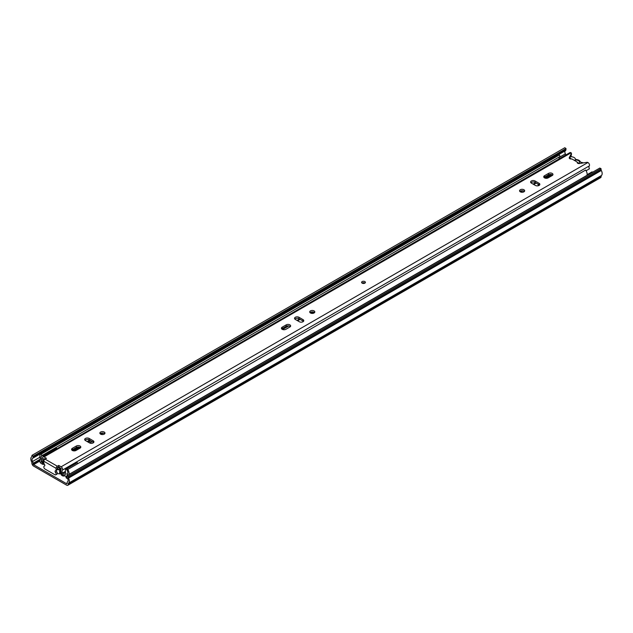 <?xml version="1.0" encoding="UTF-8"?>
<svg xmlns="http://www.w3.org/2000/svg" width="633" height="633" viewBox="0 0 633 633"><rect width="100%" height="100%" fill="white"/><g stroke="black" fill="none" stroke-linecap="round" stroke-linejoin="round"><path stroke-width="0.95" d="M66.607 483.723L33.573 464.654A0.696 0.404 60 0 1 33.082 463.799L33.082 463.332A2.896 1.67 -120 0 0 32.576 461.473A2.896 1.67 60 0 1 32.6 458.324A2.896 1.67 -120 0 0 33.13 457.24L33.209 456.179L31.982 455.349L31.903 456.409A1.163 0.673 60 0 1 31.69 456.844A4.637 2.674 -120 0 0 31.65 461.884A1.163 0.673 60 0 1 31.856 462.628L31.856 463.095A2.437 1.408 -120 0 0 33.573 466.07L66.607 485.147A2.437 1.408 -120 0 0 67.826 485.266A2.437 1.408 -120 0 0 68.332 484.15L68.332 483.683A1.163 0.673 60 0 1 68.538 483.177A4.637 2.674 -120 0 0 68.499 478.097A1.163 0.673 60 0 1 68.285 477.417L68.206 476.261L66.979 475.676L67.058 476.831A2.896 1.67 -120 0 0 67.589 478.532A2.896 1.67 60 0 1 67.612 481.705A2.896 1.67 -120 0 0 67.106 482.979L67.106 483.446A0.696 0.404 60 0 1 66.607 483.723L67.106 483.446M592.638 172.192L592.045 171.852L587.084 174.716M89.878 443.084L91.223 442.15A1.741 1.005 0 0 0 91.445 441.945M570.531 158.93L570.562 158.915A1.741 1.005 60 0 1 571.37 158.97L570.325 158.361L570.325 158.891M574.163 160.26A3.656 2.105 0 0 1 578.435 160.632A3.656 2.105 0 0 1 578.95 163.251A3.656 2.105 0 0 1 578.886 163.306L577.225 162.349M565.807 154.99A2.896 1.67 -120 0 0 565.388 153.859A2.896 1.67 60 0 1 565.411 150.709A2.896 1.67 -120 0 0 565.942 149.625L566.021 148.565L564.794 147.734L31.982 455.349M566.021 148.565L33.209 456.179M67.826 485.266L600.638 177.651A2.437 1.408 -120 0 0 601.144 176.536L601.144 176.069A1.163 0.673 60 0 1 601.35 175.563A4.637 2.674 -120 0 0 601.31 170.483A1.163 0.673 60 0 1 601.097 169.802L601.018 168.647L599.791 168.061L66.979 475.676M601.018 168.647L68.206 476.261M44.381 464.29A1.741 1.005 -0 0 0 43.724 464.361L43.724 463.451M42.482 464.211L42.482 462.786L41.058 461.821A4.637 2.674 -120 0 0 41.343 458.577L41.177 457.983A2.896 1.67 60 0 1 41.636 455.72A2.896 1.67 60 0 1 41.984 455.594L41.327 454.019A4.637 2.674 -120 0 0 40.765 454.209A4.637 2.674 -120 0 0 40.029 457.841L40.203 458.434A2.896 1.67 60 0 1 40.021 460.46A1.852 1.068 -120 0 0 39.982 461.979A1.852 1.068 -120 0 0 41.129 463.427L42.482 464.211A1.163 0.673 -0 0 0 43.724 464.361M66.061 476.467A1.741 1.005 -0 0 0 63.886 476A1.163 0.673 -0 0 1 62.643 475.85L61.876 475.407A2.318 1.337 -120 0 1 61.417 475.066L61.274 472.788L62.643 474.434A1.163 0.673 -0 0 0 62.944 474.552M66.188 476.427A1.163 0.673 -0 0 0 66.402 476.602L67.074 476.989M66.141 477.298A1.163 0.673 -0 0 0 66.061 477.543A1.163 0.673 -0 0 0 66.402 478.018L67.715 478.777M60.863 473.429L61.274 474.861M41.984 455.594L560.047 156.493L559.382 154.919L41.327 454.019M559.382 154.919A4.637 2.674 -120 0 0 558.828 155.109L40.765 454.209M559.208 158.796A2.896 1.67 60 0 1 559.414 156.857M313.715 312.148L311.61 313.359M551.841 174.668L545.63 178.253M537.979 184.092A5.911 3.41 -0 0 0 538.636 185.643M90.82 440.829L88.367 442.253M79.687 447.262L75.509 449.675A5.911 3.41 -0 0 0 74.14 450.902M586.838 175.539L586.91 175.381A4.637 2.674 -120 0 0 585.612 170.063L66.892 469.979A2.896 1.67 60 0 1 67.699 473.294L67.533 473.698A4.637 2.674 -120 0 0 67.335 475.47M68.783 474.639L68.847 474.473A4.637 2.674 -120 0 0 67.557 469.156M538.105 184.789A5.911 3.41 180 0 1 538.351 184.306M89.593 442.958L92.054 441.541M72.336 450.459A2.611 1.503 0 0 0 76.023 450.459L80.043 448.14A2.611 1.503 0 0 0 80.81 447.08A2.611 1.503 0 0 0 79.196 445.687A2.611 1.503 0 0 0 76.356 446.012L72.336 448.33A2.611 1.503 0 0 0 71.576 449.398A2.611 1.503 0 0 0 72.336 450.459M364.853 281.582A1.915 1.108 0 0 0 362.764 281.345A1.915 1.108 0 0 0 361.585 282.365A1.915 1.108 0 0 0 362.147 283.141A1.915 1.108 0 0 0 364.228 283.378A1.915 1.108 0 0 0 365.415 282.365A1.915 1.108 0 0 0 364.853 281.582M362.036 283.07A1.915 1.108 180 0 1 364.853 282.998A1.915 1.108 180 0 1 364.964 283.07M544.491 177.865A2.611 1.503 0 0 0 548.178 177.865L552.198 175.547A2.611 1.503 0 0 0 552.957 174.486A2.611 1.503 0 0 0 551.351 173.094A2.611 1.503 0 0 0 548.51 173.418L544.491 175.737A2.611 1.503 0 0 0 543.731 176.805A2.611 1.503 0 0 0 544.491 177.865M523.918 189.742A2.548 1.472 0 0 0 521.141 189.425A2.548 1.472 0 0 0 519.566 190.786A2.548 1.472 0 0 0 520.31 191.831A2.548 1.472 0 0 0 523.087 192.147A2.548 1.472 0 0 0 524.662 190.786A2.548 1.472 0 0 0 523.918 189.742M519.883 191.498A2.548 1.472 180 0 1 523.918 191.166A2.548 1.472 180 0 1 524.346 191.498M314.071 310.898A2.548 1.472 0 0 0 311.294 310.581A2.548 1.472 0 0 0 309.719 311.942A2.548 1.472 0 0 0 310.463 312.979A2.548 1.472 0 0 0 313.24 313.303A2.548 1.472 0 0 0 314.815 311.942A2.548 1.472 0 0 0 314.071 310.898M310.035 312.647A2.548 1.472 180 0 1 314.071 312.322A2.548 1.472 180 0 1 314.498 312.647M282.183 329.31A2.611 1.503 0 0 0 285.871 329.31L289.89 326.992A2.611 1.503 0 0 0 290.65 325.924A2.611 1.503 0 0 0 289.044 324.531A2.611 1.503 0 0 0 286.203 324.864L282.183 327.182A2.611 1.503 0 0 0 281.424 328.242A2.611 1.503 0 0 0 282.183 329.31M104.223 432.054A2.548 1.472 0 0 0 101.446 431.73A2.548 1.472 0 0 0 99.872 433.091A2.548 1.472 0 0 0 100.615 434.135A2.548 1.472 0 0 0 103.401 434.452A2.548 1.472 0 0 0 104.975 433.091A2.548 1.472 0 0 0 104.223 432.054M100.188 433.803A2.548 1.472 180 0 1 104.223 433.47A2.548 1.472 180 0 1 104.659 433.803M577.217 162.649L577.217 162.388A1.852 1.068 0 0 0 577.201 162.515A1.852 1.068 0 0 0 577.747 163.274A1.852 1.068 0 0 0 579.575 163.543L586.759 162.341A1.163 0.673 0 0 1 587.907 162.515L61.124 466.798L58.727 465.421L57.334 466.22A1.741 1.005 120 0 0 56.108 468.349L56.108 469.995A1.741 1.005 -120 0 1 55.751 470.651A1.741 1.005 -120 0 1 55.459 470.73A1.274 0.736 -120 0 0 55.364 470.77A1.274 0.736 -120 0 0 55.522 472.487A1.741 1.005 -120 0 1 55.744 474.829A1.741 1.005 -120 0 1 54.881 474.742L45.038 469.061A1.741 1.005 -120 0 1 43.906 467.526A1.741 1.005 -120 0 1 44.175 466.133A1.741 1.005 -120 0 1 44.397 466.062A1.274 0.736 -120 0 0 44.555 466.007A1.274 0.736 -120 0 0 44.46 464.385A1.741 1.005 -120 0 1 43.812 462.865L43.812 461.251A1.741 1.005 -60 0 1 45.038 459.123L57.334 466.22M571.377 154.507A1.163 0.673 180 0 1 571.425 154.697A1.163 0.673 180 0 1 571.377 154.879L571.377 153.463L569.296 157.609A1.852 1.068 0 0 0 569.225 157.91A1.852 1.068 0 0 0 569.763 158.669A1.852 1.068 0 0 0 571.306 158.97A1.163 0.673 0 0 1 572.264 159.168L576.885 161.834A1.163 0.673 0 0 1 577.225 162.301A1.163 0.673 0 0 1 577.217 162.388M571.377 153.463A1.163 0.673 0 0 0 571.425 153.273A1.163 0.673 0 0 0 571.085 152.806L44.041 456.931L46.438 458.316L45.038 459.123M55.744 474.829L56.978 474.117A1.741 1.005 -120 0 0 56.756 471.775L55.522 472.487M56.685 470.026A1.741 1.005 -120 0 0 56.986 469.939A1.741 1.005 -120 0 0 57.334 469.282L57.334 467.645L58.727 466.837L58.727 465.421M56.4 470.279A1.274 0.736 -120 0 0 56.756 471.775M57.334 469.282L56.108 469.995M71.885 450.11A2.611 1.503 180 0 1 72.336 449.754L76.356 447.436A2.611 1.503 180 0 1 80.502 447.792M544.04 177.509A2.611 1.503 180 0 1 544.491 177.153L548.51 174.835A2.611 1.503 180 0 1 552.656 175.191M530.921 182.763A2.611 1.503 180 0 1 535.067 182.407L539.079 184.725A2.611 1.503 180 0 1 539.538 185.081M294.843 319.064A2.611 1.503 180 0 1 298.99 318.708L303.001 321.026A2.611 1.503 180 0 1 303.46 321.382M281.725 328.954A2.611 1.503 180 0 1 282.183 328.598L286.203 326.28A2.611 1.503 180 0 1 290.341 326.636M84.996 440.22A2.611 1.503 180 0 1 89.142 439.864L93.162 442.182A2.611 1.503 180 0 1 93.613 442.538M44.231 459.946A4.637 2.674 -120 0 0 43.827 458.672L45.204 459.028M569.55 158.519L571.377 154.879M58.727 466.837L61.338 468.776A4.637 2.674 -120 0 0 61.591 473.389L62.532 473.025A2.896 1.67 60 0 1 62.374 470.137A2.089 1.203 -120 0 0 62.422 468.436A2.089 1.203 -120 0 0 61.124 466.798M571.235 156.747L571.085 155.489A4.637 2.674 -120 0 0 571.085 155.473M535.391 185.437A2.611 1.503 0 0 0 538.232 185.762A2.611 1.503 0 0 0 539.846 184.377A2.611 1.503 0 0 0 539.079 183.309L535.067 180.991A2.611 1.503 0 0 0 532.226 180.666A2.611 1.503 0 0 0 530.612 182.059A2.611 1.503 0 0 0 531.38 183.119L535.391 185.437M299.314 321.738A2.611 1.503 0 0 0 302.155 322.062A2.611 1.503 0 0 0 303.769 320.67A2.611 1.503 0 0 0 303.001 319.61L298.99 317.291A2.611 1.503 0 0 0 296.149 316.959A2.611 1.503 0 0 0 294.535 318.352A2.611 1.503 0 0 0 295.302 319.42L299.314 321.738M89.467 442.886A2.611 1.503 0 0 0 92.315 443.219A2.611 1.503 0 0 0 93.921 441.826A2.611 1.503 0 0 0 93.162 440.758L89.142 438.44A2.611 1.503 0 0 0 86.302 438.115A2.611 1.503 0 0 0 84.687 439.508A2.611 1.503 0 0 0 85.455 440.568L89.467 442.886M570.95 152.727A2.089 1.203 -120 0 0 569.906 152.624L42.997 456.828A2.089 1.203 -120 0 0 42.791 458.838A2.896 1.67 60 0 1 42.633 461.536L43.574 462.992M44.041 456.931A2.089 1.203 -120 0 0 42.997 456.828M586.079 170.752L589.442 168.813A2.896 1.67 60 0 1 589.283 165.933A2.089 1.203 -120 0 0 589.331 164.224A2.089 1.203 -120 0 0 588.041 162.594M65.428 471.348L62.532 473.025M570.444 156.747A4.573 2.643 0 0 1 574.091 157.514A4.573 2.643 0 0 1 575.318 158.788A1.852 1.068 0 0 0 575.816 159.31A1.852 1.068 0 0 0 576.703 159.595A4.755 2.746 0 0 1 580.239 161.637A1.852 1.068 0 0 0 580.73 162.151A1.852 1.068 0 0 0 581.632 162.436A4.573 2.643 0 0 1 583.381 162.91M570.325 158.361L569.779 158.677M57.334 469.085A15.073 8.704 0 0 0 59.779 469.457L60.095 469.235A21.593 12.462 0 0 0 58.236 467.122M43.994 463.609L42.672 462.842A1.139 0.657 -120 0 1 41.81 461.631A5.017 2.896 -120 0 1 41.818 460.682A4.787 2.761 -120 0 0 41.841 460.199A4.787 2.761 -120 0 0 41.746 459.234A6.449 3.727 -120 0 0 41.28 458.118A2.421 1.401 -120 0 1 41.406 456.235A2.682 1.551 -120 0 1 41.825 455.752A2.682 1.551 -120 0 1 42.902 455.752A2.334 1.353 -120 0 1 43.535 456.369L43.843 456.346M65.697 474.164L65.539 474.378A3.822 2.208 -120 0 0 65.919 473.595L65.674 472.859A2.611 1.511 -120 0 1 65.428 472.55L65.428 469.006A2.342 1.353 -120 0 1 66.061 469.124A2.69 1.551 -120 0 1 67.557 471.34A2.421 1.401 -120 0 1 67.842 472.432M43.099 459.993L43.044 460.389A3.822 2.208 -120 0 0 43.091 460.618M61.86 473.935L66.291 476.491A1.155 0.665 -120 0 0 66.932 476.586A1.155 0.665 -120 0 0 67.035 476.499M65.262 474.418L63.3 473.278A1.092 0.625 -120 0 1 62.833 472.851M61.061 469.243L59.637 468.42L59.637 467.36M57.326 473.516A15.809 9.131 180 0 0 59.652 473.856A1.029 0.593 180 0 0 60.562 473.69L61.219 472.558M67.169 475.565A5.017 2.896 -120 0 0 67.145 475.312A4.787 2.761 -120 0 1 67.209 473.935A6.449 3.727 -120 0 1 67.676 473.365M41.825 455.752L52.966 449.311A2.682 1.551 60 0 1 54.05 449.319A2.334 1.353 60 0 1 54.77 450.031M65.428 469.006L76.237 462.668A2.342 1.353 60 0 1 77.21 462.683A2.69 1.551 60 0 1 77.804 463.245M57.287 469.536A15.809 9.131 0 0 0 59.652 469.884A1.029 0.593 0 0 0 60.562 469.718L60.966 469.48M54.05 449.319L42.902 455.752M65.428 472.052L63.3 473.278M77.21 462.683L66.061 469.124M55.467 449.636L56.408 448.109L54.161 449.398L56.329 448.124M56.392 449.098L56.408 448.109M55.467 449.177L54.509 449.723M39.816 461.046L33.573 464.654M565.942 149.625L33.13 457.24M565.411 150.709L32.6 458.324M565.388 153.859L559.145 157.459M39.895 457.248L32.576 461.473M40.33 459.154L33.082 463.332M40.33 459.621L33.082 463.799M601.097 169.802L68.285 477.417M601.31 170.483L68.499 478.097M601.35 175.563L68.538 483.177M601.144 176.069L68.332 483.683M601.144 176.536L68.332 484.15M41.81 461.615L41.129 462.011M62.643 475.85L62.643 474.434M61.417 475.066L61.417 473.278M41.794 461.394L41.058 461.821M551.121 174.463L544.894 178.055M536.214 183.072L533.754 184.488M522.834 190.794L520.714 192.021M363.579 282.737L362.567 283.323M312.987 311.95L310.866 313.169M300.137 319.372L297.676 320.789M288.814 325.908L282.587 329.5M103.139 433.099L101.019 434.325M90.29 440.521L87.829 441.945M78.967 447.056L72.74 450.656M586.91 175.381L68.847 474.473M66.402 478.018L66.402 476.602M63.886 476L63.886 475.098M75.509 450.696L75.509 449.675M56.108 468.349L43.812 461.251M589.283 165.933L62.374 470.137M569.296 158.21L569.296 157.609M93.162 442.182L93.162 440.758M89.142 439.864L89.142 438.44M286.203 326.28L286.203 324.864M282.183 328.598L282.183 327.182M303.001 321.026L303.001 319.61M298.99 318.708L298.99 317.291M539.079 184.725L539.079 183.309M535.067 182.407L535.067 180.991M548.51 174.835L548.51 173.418M544.491 177.153L544.491 175.737M76.356 447.436L76.356 446.012M72.336 449.754L72.336 448.33M60.562 473.69L60.562 469.718M59.652 473.856L59.652 469.884M57.848 467.344L57.848 469.188M92.102 441.573L89.649 442.981M549.824 174.431L544.206 177.667M535.534 182.676L533.073 184.1M521.505 190.778L520.025 191.633M311.658 311.927L310.178 312.789M299.456 318.977L296.996 320.393M287.517 325.868L281.899 329.113M101.818 433.083L100.331 433.937M89.609 440.133L87.148 441.549M77.669 447.025L72.051 450.269M66.061 477.543L66.061 476.356M571.425 154.697L571.425 153.273M44.737 465.809L44.175 466.133M56.986 469.939L55.751 470.651M56.472 448.172L56.472 449.05M364.299 282.777L362.701 282.777"/></g></svg>
